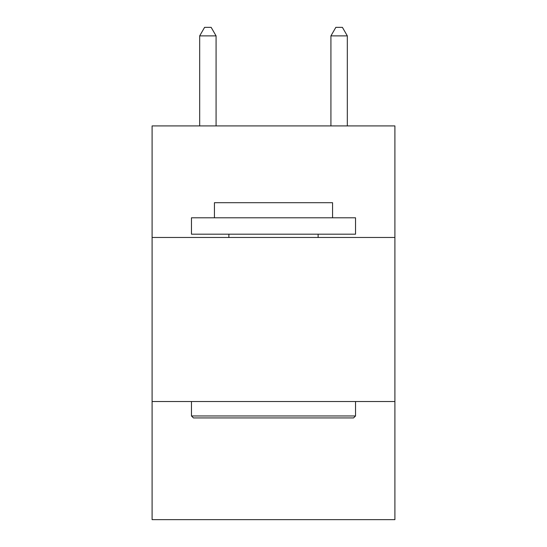 <?xml version="1.0" encoding="UTF-8"?>
<svg xmlns="http://www.w3.org/2000/svg" width="547" height="547" viewBox="0 0 547 547"><rect width="100%" height="100%" fill="white"/><g stroke="black" fill="none" stroke-linecap="round" stroke-linejoin="round"><path stroke-width="0.82" d="M394.9 237.473L394.9 125.913L152.1 125.913L152.1 237.473L394.9 237.473L394.9 519.65L152.1 519.65L152.1 237.473M394.9 401.532L152.1 401.532M193.44 417.935L191.471 415.966L355.529 415.966L353.56 417.935L193.44 417.935M355.529 217.788L355.529 234.191L191.471 234.191L191.471 217.788L355.529 217.788M214.438 217.788L214.438 202.691L332.562 202.691L332.562 217.788M355.529 401.532L355.529 415.966M191.471 401.532L191.471 415.966M318.122 234.191L318.122 237.473M228.878 234.191L228.878 237.473M216.079 125.913L216.079 35.883L199.676 35.883L199.676 125.913M199.676 35.883L204.599 27.35L211.156 27.35L216.079 35.883M347.324 125.913L347.324 35.883L330.921 35.883L330.921 125.913M330.921 35.883L335.844 27.35L342.401 27.35L347.324 35.883"/></g></svg>
